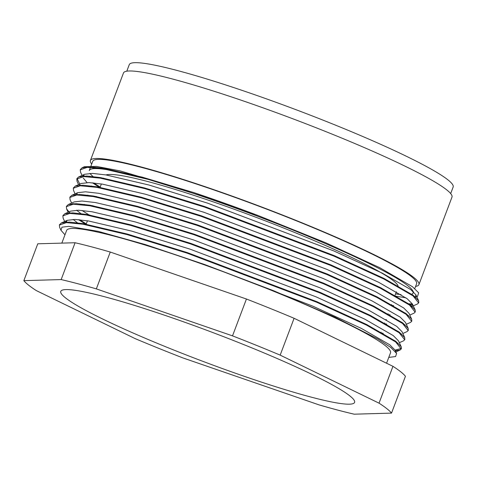 <?xml version="1.0" encoding="UTF-8"?>
<svg xmlns="http://www.w3.org/2000/svg" width="477" height="477" viewBox="0 0 477 477"><rect width="100%" height="100%" fill="white"/><g stroke="black" fill="none" stroke-linecap="round" stroke-linejoin="round"><path stroke-width="0.72" d="M61.831 243.115L66.625 230.427A173.115 16.784 20.7 0 1 187.646 258.975A173.115 16.784 20.7 0 1 390.508 352.813L386.573 363.218M64.967 234.809L60.973 230.266L61.974 227.189L68.706 226.348L98.208 231.357L145.759 244.707L204.544 264.491L273.536 290.702L335.009 317.169L378.315 339.26L390.913 347.548L396.59 353.463L395.57 356.557L388.773 357.398M106.001 174.934A157.04 15.222 20.7 0 1 214.066 202.141A157.04 15.222 20.7 0 1 398.182 286.57M194.169 192.702L142.349 177.176L104.004 168.393L90.195 166.813L82.169 167.713L84.363 166.735L96.527 166.419L120.18 170.909L194.169 192.702A181.773 17.619 20.7 0 1 258.498 215.682L325.636 242.733L379.817 267.722L412.444 286.695L418.633 292.806L417.59 296.277L414.972 297.439M415.902 296.766L414.418 296.956M90.129 176.806L89.277 176.162M83.016 167.898L83.499 167.272M23.85 280.643L37.772 243.801L75.086 242.739A197.848 19.181 20.7 0 1 110.259 252.047L246.436 299.019A197.848 19.181 20.7 0 1 294.094 318.284L392.959 366.324A197.848 19.181 20.7 0 1 405.438 376.281L391.522 413.118L354.208 414.185A197.848 19.181 20.7 0 1 319.03 404.878L182.852 357.905A197.848 19.181 20.7 0 1 135.194 338.64L36.33 290.6A197.848 19.181 20.7 0 1 23.85 280.643L61.163 279.576A197.848 19.181 20.7 0 1 96.336 288.889L232.514 335.862A197.848 19.181 20.7 0 1 280.172 355.126L379.036 403.166A197.848 19.181 20.7 0 1 391.522 413.118M75.086 242.739L61.163 279.576M110.259 252.047L96.336 288.889M246.436 299.019L232.514 335.862M294.094 318.284L280.172 355.126M392.959 366.324L379.036 403.166M170.563 317.271A157.04 15.222 20.7 0 1 354.59 402.391A157.04 15.222 20.7 0 1 202.302 361.125A157.04 15.222 20.7 0 1 60.782 291.369A157.04 15.222 20.7 0 1 170.563 317.271M82.169 167.713L80.404 169.544M83.445 175.071L85.031 176.55M93.611 182.918L100.194 187.067M407.698 303.736L412.468 304.082L411.496 306.651L417.441 303.998L418.609 302.925L413.052 295.889L383.86 279.021L334.013 256.167L204.579 207.125L144.626 188.576L100.313 178.159L83.719 176.573L76.797 179.024L77.035 181.296L78.562 184.641M418.687 302.633L418.651 300.784L413.261 295.329L384.068 278.467L334.222 255.612L204.788 206.565L144.835 188.021L100.522 177.599L86.719 176.025L78.693 176.925L77.006 178.47L79.778 184.098M80.941 185.213L81.555 185.762M404.216 312.948L405.378 313.067M415.205 311.845L415.175 309.996L409.779 304.541L380.586 287.679L330.746 264.824L201.306 215.777L141.359 197.228L97.04 186.811L83.236 185.231L75.211 186.131L73.44 187.968M77.459 194.425L78.073 194.974M385.881 319.572L386.436 319.691M400.74 322.16L401.896 322.279M411.729 321.057L411.693 319.202L406.303 313.753L377.11 296.885L327.264 274.031L197.83 224.989L137.877 206.44L93.564 196.023L79.754 194.443L71.729 195.343L69.964 197.174M73.977 203.631L74.591 204.18M397.258 331.366L398.414 331.491M408.246 330.263L408.211 328.414L402.821 322.965L373.628 306.097L323.782 283.243L194.348 234.201L134.395 215.652L90.081 205.229L76.278 203.655L68.253 204.555L66.482 206.386M70.501 212.843L71.115 213.392M79.695 219.76L86.271 223.91M393.775 340.578L394.938 340.697M404.764 339.475L404.734 337.627L399.338 332.171L370.146 315.309L320.305 292.455L190.866 243.407L130.919 224.858L86.599 214.441L72.796 212.861L64.771 213.762L63 215.598M66.041 221.125L67.633 222.604M395.069 350.136L401.419 348.419L401.252 346.839L395.862 341.383L366.67 324.521L316.823 301.661L187.389 252.619L127.437 234.07L83.123 223.653L69.314 222.073L61.289 222.974L59.524 224.804M60.973 230.266L59.637 227.344L59.398 225.072L66.321 222.622L82.909 224.208L127.228 234.624L187.175 253.174L316.615 302.221L366.455 325.075L395.648 341.937L401.211 348.979L400.042 350.046L395.326 350.696M66.81 222.61L65.713 221.561M65.194 222.681L63.113 218.132L62.875 215.866L69.797 213.41L86.391 214.996L130.704 225.418L190.657 243.962L320.091 293.009L369.937 315.863L399.13 332.725L404.687 339.767L403.518 340.84L399.356 342.695M395.815 341.347L394.729 341.252M86.063 224.464L78.484 219.647M70.286 213.398L66.595 208.926L66.357 206.654L73.279 204.204L89.873 205.79L134.186 216.206L194.139 234.756L323.573 283.797L373.419 306.651L402.612 323.519L408.169 330.555L407 331.628L402.838 333.483M399.297 332.141L398.206 332.046M89.545 215.252L81.966 210.44M73.768 204.192L73.202 203.655M71.604 203.059L70.077 199.714L69.839 197.448L76.755 194.992L93.349 196.578L137.668 206.994L197.621 225.543L327.055 274.591L376.902 297.445L406.088 314.307L411.651 321.349L410.482 322.416L406.321 324.277M402.779 322.929L401.688 322.834M93.027 206.046L92.329 205.623M77.25 194.98L76.678 194.449M75.634 195.051L73.553 190.502L73.315 188.236L80.237 185.78L96.831 187.366L141.15 197.788L201.097 216.331L330.531 265.379L380.378 288.233L409.57 305.095L415.127 312.137L413.958 313.21L409.797 315.064M406.255 313.717L405.17 313.622M96.503 196.834L95.805 196.411M80.732 185.768L79.635 184.724M412.665 304.642L408.646 304.415M99.985 187.622L92.407 182.81M84.208 176.562L83.117 175.512M82.044 175.429L80.518 172.084L80.279 169.812L87.202 167.361L103.789 168.947L148.108 179.364L208.061 197.913L258.498 215.682M204.544 264.491L312.781 306.139L361.351 328.397L389.804 344.811L395.063 350.124L396.59 353.463M65.456 222.664L67.239 220.32L75.062 219.438L88.507 220.97L131.7 231.106L190.12 249.167L316.257 296.927L364.833 319.185L393.286 335.605L398.545 340.912L401.252 346.839M398.104 343.19L397.585 343.482M78.282 223.492L73.13 219.42M68.938 213.452L68.986 212.909M64.771 213.762L70.715 211.114L78.544 210.232L91.989 211.758L135.176 221.9L193.602 239.955L319.739 287.72L368.316 309.972L396.763 326.393L402.028 331.706L404.734 337.627M401.586 333.983L401.068 334.276M383.198 333.31L381.403 332.964M81.764 214.286L76.612 210.208M72.415 204.245L72.462 203.697M68.253 204.555L74.197 201.902L82.02 201.02L95.472 202.552L138.658 212.688L197.084 230.749L323.221 278.508L371.798 300.766L400.245 317.181L405.504 322.494L408.211 328.414M405.062 324.771L404.55 325.064M386.68 324.098L384.885 323.758M85.246 205.074L84.262 204.359M75.897 195.033L77.679 192.69L85.502 191.808L98.948 193.34L142.14 203.476L200.561 221.537L326.697 269.296L375.274 291.554L403.727 307.975L408.986 313.282L411.693 319.202M408.545 315.559L408.026 315.852M390.162 314.886L388.367 314.546M88.722 195.862L87.744 195.147M79.379 185.821L79.426 185.279M75.211 186.131L81.156 183.484L88.984 182.602L102.43 184.128L145.616 194.27L204.043 212.325L330.179 260.09L378.756 282.342L407.209 298.763L412.468 304.076L415.175 309.996M393.638 305.679L391.844 305.334M92.204 186.656L91.22 185.941M87.052 182.578L83.225 178.004M82.855 176.615L82.909 176.067M78.693 176.925L84.638 174.272L92.46 173.389L105.912 174.922L149.098 185.058L207.525 203.119L333.661 250.878L382.238 273.136L410.685 289.551L415.944 294.864L414.99 297.433M405.873 297.785L395.326 296.128M90.982 165.978L92.729 161.351A173.115 16.784 20.7 0 1 213.75 189.9A173.115 16.784 20.7 0 1 416.606 283.737L414.781 288.567M90.66 166.831L89.247 170.563A173.115 16.784 20.7 0 1 210.268 199.112A173.115 16.784 20.7 0 1 413.13 292.95A173.115 16.784 20.7 0 1 411.061 294.446M401.079 294.601A173.115 16.784 20.7 0 1 395.594 293.874M93.808 177.2A173.115 16.784 20.7 0 1 90.022 173.378M91.721 164.016A175.59 17.023 20.7 0 1 90.415 160.481L123.477 72.981A175.59 17.023 20.7 0 1 246.227 101.941A175.59 17.023 20.7 0 1 451.981 197.114L418.919 284.614A175.59 17.023 20.7 0 1 415.604 286.403M90.415 160.481A175.59 17.023 20.7 0 1 213.165 189.435A175.59 17.023 20.7 0 1 418.919 284.614M126.799 71.192L129.267 64.645A173.115 16.784 20.7 0 1 250.288 93.194A173.115 16.784 20.7 0 1 453.15 187.032L450.676 193.579M80.488 169.257L80.279 169.818M77.006 178.47L76.797 179.024M73.524 187.682L73.315 188.236M70.047 196.894L69.839 197.448M66.565 206.1L66.357 206.654M63.083 215.312L62.875 215.866M59.607 224.524L59.392 225.078M418.818 302.37L418.609 302.925M415.342 311.576L415.133 312.137M411.86 320.788L411.651 321.343M408.378 330.001L408.169 330.555M404.901 339.207L404.687 339.767M401.419 348.419L401.211 348.973M380.92 332.696L381.135 332.141M384.402 323.489L384.611 322.929M387.884 314.277L388.093 313.723M391.367 305.065L391.575 304.511M394.843 295.859L396.387 291.775M85.961 224.745L87.452 220.797M89.437 215.532L89.652 214.978M92.92 206.32L93.128 205.766M96.402 197.114L96.61 196.554M99.878 187.902L101.368 183.955M103.36 178.69L103.569 178.136M418.651 300.784L415.944 294.864M71.729 195.343L77.679 192.69M61.289 222.974L67.239 220.32M395.88 351.907L400.042 350.046M68.122 212.271L66.595 208.926M413.523 291.894L413.13 292.95"/></g></svg>

